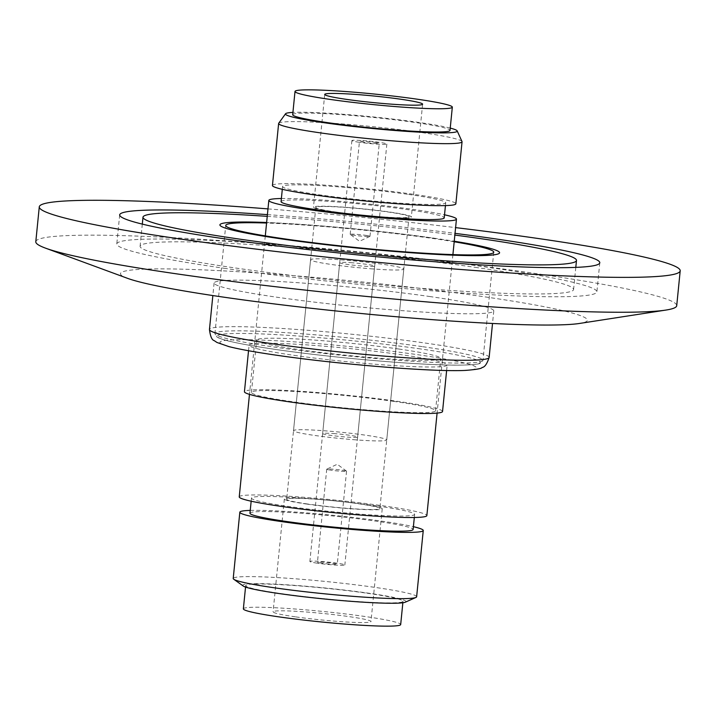 <?xml version="1.0" encoding="UTF-8"?>
<svg xmlns="http://www.w3.org/2000/svg" width="716" height="716" viewBox="0 0 716 716"><rect width="100%" height="100%" fill="white"/><g stroke="black" fill="none" stroke-linecap="round" stroke-linejoin="round"><path stroke-width="0.54" stroke-dasharray="3.58 2.69" d="M436.071 238.464A140.533 9.433 5.7 0 0 266.629 222.497A140.533 9.433 5.7 0 1 436.071 238.464A140.533 9.433 5.7 0 1 454.239 241.229A140.533 9.433 5.7 0 0 436.071 238.464M430.271 296.603A140.533 9.433 5.7 0 0 287.716 282.032A140.533 9.433 5.7 0 0 214.102 282.999A140.533 9.433 5.7 0 0 277.602 297.319A140.533 9.433 5.7 0 0 420.167 311.89A140.533 9.433 5.7 0 0 493.772 310.914A140.533 9.433 5.7 0 0 430.271 296.603M225.8 268.509A241.247 16.2 -174.3 0 1 116.789 243.932A241.247 16.2 -174.3 0 1 243.154 242.259A241.247 16.2 -174.3 0 1 487.873 267.274A241.247 16.2 -174.3 0 1 596.893 291.851A241.247 16.2 -174.3 0 1 470.528 293.524A241.247 16.2 -174.3 0 1 225.8 268.509M267.417 214.63A241.247 16.2 -174.3 0 1 455.027 233.353M475.155 267.337A217.825 14.624 -174.3 0 1 573.588 289.524A217.825 14.624 -174.3 0 1 459.484 291.036A217.825 14.624 -174.3 0 1 238.526 268.446A217.825 14.624 -174.3 0 1 140.094 246.259A217.825 14.624 -174.3 0 1 254.189 244.747A217.825 14.624 -174.3 0 1 475.155 267.337M127.546 278.336A234.642 15.752 -174.3 0 1 218.228 270.594A234.642 15.752 -174.3 0 1 481.385 296.361A234.642 15.752 -174.3 0 1 579.539 323.453M35.8 241.722A322.048 21.623 -174.3 0 1 204.499 239.493A322.048 21.623 -174.3 0 1 531.191 272.877A322.048 21.623 -174.3 0 1 676.718 305.696M267.99 208.893A322.048 21.623 -174.3 0 1 455.6 227.616M267.247 216.348A217.825 14.624 -174.3 0 1 454.857 235.072M450.239 128.092A86.314 5.791 5.7 0 0 418.225 122.338A86.314 5.791 5.7 0 0 292.916 112.394M278.721 123.241A92.167 6.184 -174.3 0 1 328.483 122.937A92.167 6.184 -174.3 0 1 420.399 132.388A92.167 6.184 -174.3 0 1 462.008 141.535M243.216 585.992A82.027 5.504 -174.3 0 1 281.558 584.48A82.027 5.504 -174.3 0 1 368.901 593.233A82.027 5.504 -174.3 0 1 405.346 602.174M416.631 596.786A92.167 6.184 5.7 0 0 374.987 587.389A92.167 6.184 5.7 0 0 281.495 577.839A92.167 6.184 5.7 0 0 233.219 578.474M281.379 198.511A94.27 6.328 -174.3 0 1 413.848 209.519A94.27 6.328 -174.3 0 1 444.52 214.791M239.242 496.877A94.27 6.328 -174.3 0 1 288.62 496.224A94.27 6.328 -174.3 0 1 384.259 505.997A94.27 6.328 -174.3 0 1 426.852 515.601M377.574 506.033A81.973 5.504 -174.3 0 1 414.618 514.383A81.973 5.504 -174.3 0 1 371.676 514.947A81.973 5.504 -174.3 0 1 288.521 506.454A81.973 5.504 -174.3 0 1 251.477 498.103A81.973 5.504 -174.3 0 1 294.419 497.531A81.973 5.504 -174.3 0 1 377.574 506.033M249.965 513.211A81.973 5.504 -174.3 0 1 292.907 512.647A81.973 5.504 -174.3 0 1 376.07 521.15A81.973 5.504 -174.3 0 1 413.114 529.5M250.251 510.401A92.167 6.184 -174.3 0 1 381.601 521.123A92.167 6.184 -174.3 0 1 413.392 526.681M367.281 593.242A79.046 5.307 -174.3 0 1 403.001 601.297A79.046 5.307 -174.3 0 1 361.598 601.843A79.046 5.307 -174.3 0 1 281.406 593.645A79.046 5.307 -174.3 0 1 245.686 585.59A79.046 5.307 -174.3 0 1 287.098 585.044A79.046 5.307 -174.3 0 1 367.281 593.242M243.368 608.842A79.046 5.307 -174.3 0 1 284.771 608.296A79.046 5.307 -174.3 0 1 364.963 616.494A79.046 5.307 -174.3 0 1 400.683 624.549M295.305 616.825A49.189 3.303 -174.3 0 1 273.082 611.813A49.189 3.303 -174.3 0 1 298.849 611.473A49.189 3.303 -174.3 0 1 348.737 616.566A49.189 3.303 -174.3 0 1 370.969 621.577A49.189 3.303 -174.3 0 1 345.202 621.918A49.189 3.303 -174.3 0 1 295.305 616.825M306.564 504.046A49.189 3.303 -174.3 0 1 284.341 499.034A49.189 3.303 -174.3 0 1 310.1 498.694A49.189 3.303 -174.3 0 1 359.996 503.787A49.189 3.303 -174.3 0 1 382.228 508.799A49.189 3.303 -174.3 0 1 356.461 509.139A49.189 3.303 -174.3 0 1 306.564 504.046M307.835 504.037A46.844 3.141 -174.3 0 1 286.668 499.267A46.844 3.141 -174.3 0 1 311.209 498.936A46.844 3.141 -174.3 0 1 358.725 503.796A46.844 3.141 -174.3 0 1 379.892 508.566A46.844 3.141 -174.3 0 1 355.36 508.897A46.844 3.141 -174.3 0 1 307.835 504.037M336.968 212.204A46.844 3.141 -174.3 0 1 315.801 207.434A46.844 3.141 -174.3 0 1 340.333 207.103A46.844 3.141 -174.3 0 1 387.857 211.963A46.844 3.141 -174.3 0 1 409.024 216.733A46.844 3.141 -174.3 0 1 384.483 217.064A46.844 3.141 -174.3 0 1 336.968 212.204M335.697 212.213A49.189 3.303 -174.3 0 1 313.465 207.201A49.189 3.303 -174.3 0 1 339.232 206.861A49.189 3.303 -174.3 0 1 389.128 211.954A49.189 3.303 -174.3 0 1 411.351 216.966A49.189 3.303 -174.3 0 1 385.593 217.306A49.189 3.303 -174.3 0 1 335.697 212.213M292.692 114.703A79.046 5.307 -174.3 0 1 334.095 114.157A79.046 5.307 -174.3 0 1 414.287 122.355A79.046 5.307 -174.3 0 1 450.006 130.41M272.438 185.489A92.167 6.184 -174.3 0 1 320.714 184.853A92.167 6.184 -174.3 0 1 414.215 194.412A92.167 6.184 -174.3 0 1 455.859 203.8M408.675 194.43A81.973 5.504 -174.3 0 1 445.719 202.789A81.973 5.504 -174.3 0 1 402.786 203.353A81.973 5.504 -174.3 0 1 319.622 194.85A81.973 5.504 -174.3 0 1 282.578 186.5A81.973 5.504 -174.3 0 1 325.52 185.936A81.973 5.504 -174.3 0 1 408.675 194.43M281.075 201.617A81.973 5.504 -174.3 0 1 324.008 201.053A81.973 5.504 -174.3 0 1 407.171 209.546A81.973 5.504 -174.3 0 1 444.215 217.897M352.218 262.772A17.569 1.181 5.7 0 0 339.706 262.656A17.569 1.181 5.7 0 0 362.153 266.039A17.569 1.181 5.7 0 0 374.665 266.146A17.569 1.181 5.7 0 0 352.218 262.772M335.16 433.69A17.569 1.181 5.7 0 0 322.647 433.574A17.569 1.181 5.7 0 0 345.094 436.948A17.569 1.181 5.7 0 0 357.606 437.064A17.569 1.181 5.7 0 0 335.16 433.69M370.44 268.751A46.844 3.141 5.7 0 0 403.797 269.055A46.844 3.141 5.7 0 0 343.94 260.06A46.844 3.141 5.7 0 0 310.574 259.756A46.844 3.141 5.7 0 0 370.44 268.751M353.373 439.669A46.844 3.141 5.7 0 0 386.738 439.973A46.844 3.141 5.7 0 0 326.881 430.969A46.844 3.141 5.7 0 0 293.515 430.665A46.844 3.141 5.7 0 0 353.373 439.669M320.589 563.027A9.952 0.671 -174.3 0 1 317.457 562.221A9.952 0.671 -174.3 0 1 323.453 562.203A9.952 0.671 -174.3 0 1 334.139 563.394A9.952 0.671 -174.3 0 1 337.272 564.199A9.952 0.671 -174.3 0 1 331.266 564.217A9.952 0.671 -174.3 0 1 320.589 563.027M329.87 470.018A9.952 0.671 -174.3 0 1 326.738 469.213A9.952 0.671 -174.3 0 1 326.809 469.141A9.952 0.671 -174.3 0 1 333.253 469.231A9.952 0.671 -174.3 0 1 343.42 470.385A9.952 0.671 -174.3 0 1 346.499 471.11A9.952 0.671 -174.3 0 1 346.553 471.191A9.952 0.671 -174.3 0 1 340.556 471.2A9.952 0.671 -174.3 0 1 329.87 470.018M376.151 142.502A9.952 0.671 5.7 0 0 365.464 141.321A9.952 0.671 5.7 0 0 359.468 141.338A9.952 0.671 5.7 0 0 362.6 142.144A9.952 0.671 5.7 0 0 373.278 143.325A9.952 0.671 5.7 0 0 379.274 143.316A9.952 0.671 5.7 0 0 376.151 142.502M366.861 235.519A9.952 0.671 5.7 0 0 356.183 234.329A9.952 0.671 5.7 0 0 350.187 234.347A9.952 0.671 5.7 0 0 350.24 234.427A9.952 0.671 5.7 0 0 353.319 235.152A9.952 0.671 5.7 0 0 363.477 236.307A9.952 0.671 5.7 0 0 369.921 236.396A9.952 0.671 5.7 0 0 369.993 236.325A9.952 0.671 5.7 0 0 366.861 235.519M357.418 142.001A17.569 1.181 5.7 0 0 376.267 144.095A17.569 1.181 5.7 0 0 386.855 144.068A17.569 1.181 5.7 0 0 381.324 142.645A17.569 1.181 5.7 0 0 362.475 140.551A17.569 1.181 5.7 0 0 351.896 140.578A17.569 1.181 5.7 0 0 357.418 142.001M315.407 562.892A17.569 1.181 5.7 0 0 334.256 564.987A17.569 1.181 5.7 0 0 344.844 564.96A17.569 1.181 5.7 0 0 339.312 563.537A17.569 1.181 5.7 0 0 320.464 561.442A17.569 1.181 5.7 0 0 309.885 561.469A17.569 1.181 5.7 0 0 315.407 562.892M442.542 411.485A99.542 6.686 5.7 0 0 397.559 401.345A99.542 6.686 5.7 0 0 296.585 391.025A99.542 6.686 5.7 0 0 244.442 391.715M294.07 355.351A99.542 6.686 5.7 0 0 395.044 365.67A99.542 6.686 5.7 0 0 447.187 364.981A99.542 6.686 5.7 0 0 402.204 354.841A99.542 6.686 5.7 0 0 301.23 344.521A99.542 6.686 5.7 0 0 249.087 345.21A99.542 6.686 5.7 0 0 294.07 355.351M398.964 349.041A92.516 6.211 5.7 0 0 305.114 339.447A92.516 6.211 5.7 0 0 256.659 340.091A92.516 6.211 5.7 0 0 298.465 349.515A92.516 6.211 5.7 0 0 392.314 359.11A92.516 6.211 5.7 0 0 440.779 358.465A92.516 6.211 5.7 0 0 398.964 349.041M393.746 401.363A92.516 6.211 5.7 0 0 299.897 391.768A92.516 6.211 5.7 0 0 251.432 392.413A92.516 6.211 5.7 0 0 293.238 401.837A92.516 6.211 5.7 0 0 387.088 411.431A92.516 6.211 5.7 0 0 435.552 410.787A92.516 6.211 5.7 0 0 393.746 401.363M454.186 241.766A134.68 9.04 5.7 0 0 432.894 238.482A134.68 9.04 5.7 0 0 266.576 223.034M489.135 357.427A140.533 9.433 5.7 0 0 425.626 343.107A140.533 9.433 5.7 0 0 283.071 328.537A140.533 9.433 5.7 0 0 209.457 329.512M278.166 355.422A128.817 8.646 5.7 0 0 455.537 370.512A128.817 8.646 5.7 0 0 418.108 354.76A128.817 8.646 5.7 0 0 240.728 339.679A128.817 8.646 5.7 0 0 278.166 355.422M422.1 346.607A134.68 9.04 5.7 0 0 285.487 332.645A134.68 9.04 5.7 0 0 214.934 333.575A134.68 9.04 5.7 0 0 275.794 347.296A134.68 9.04 5.7 0 0 412.416 361.267A134.68 9.04 5.7 0 0 482.96 360.327A134.68 9.04 5.7 0 0 422.1 346.607M420.596 348.943A132.335 8.887 5.7 0 0 238.383 333.441A132.335 8.887 5.7 0 0 276.832 349.623A132.335 8.887 5.7 0 0 459.054 365.115A132.335 8.887 5.7 0 0 420.596 348.943M214.102 282.999L212.849 295.556M119.688 214.863L116.789 243.932M575.798 267.39L573.588 289.524M142.305 224.117L140.094 246.259M599.793 262.79L596.893 291.851M493.772 310.914L492.518 323.471M452.906 254.61L437.091 413.096M414.618 514.383L414.313 517.489M403.001 601.297L402.857 602.756M284.341 499.034L273.082 611.813M315.801 207.434L286.668 499.267M324.724 94.422L313.465 207.201M445.719 202.789L445.442 205.599M282.578 186.5L282.301 189.319M422.61 104.187L411.351 216.966M409.024 216.733L379.892 508.566M382.228 508.799L370.969 621.577M245.686 585.59L245.543 587.057M251.477 498.103L251.164 501.209M265.296 235.886L249.472 394.373M322.647 433.574L339.706 262.656M403.797 269.055L386.738 439.973M310.574 259.756L293.515 430.665M357.606 437.064L374.665 266.146M326.738 469.213L317.457 562.221M346.499 471.11L337.236 464.263L326.809 469.141M350.187 234.347L359.468 141.338M369.921 236.396L359.495 241.274L350.24 234.427M386.855 144.068L344.844 564.96M351.896 140.578L309.885 561.469M369.993 236.325L379.274 143.316M346.553 471.191L337.272 564.199M446.632 370.503L447.187 364.981M251.432 392.413L256.659 340.091M493.754 252.202L482.96 360.327L480.445 363.236C479.29 363.746 476.901 364.927 459.001 365.133C421.778 365.5 334.667 358.072 276.734 349.614C236.799 343.707 221.808 340.046 217.011 337.048L214.934 333.575L225.728 225.451M435.552 410.787L440.779 358.465M248.533 350.733L249.087 345.21"/><path stroke-width="1.07" d="M266.629 222.497A140.533 9.433 5.7 0 0 219.901 224.869A140.533 9.433 5.7 0 0 283.411 239.189A140.533 9.433 5.7 0 0 425.966 253.759A140.533 9.433 5.7 0 0 499.58 252.784A140.533 9.433 5.7 0 0 454.239 241.229A140.533 9.433 5.7 0 1 499.58 252.784A140.533 9.433 5.7 0 1 425.966 253.759A140.533 9.433 5.7 0 1 283.411 239.189A140.533 9.433 5.7 0 1 219.901 224.869A140.533 9.433 5.7 0 1 266.629 222.497M455.027 233.353A241.247 16.2 -174.3 0 1 490.782 238.204A241.247 16.2 -174.3 0 1 599.793 262.79A241.247 16.2 -174.3 0 1 473.428 264.455A241.247 16.2 -174.3 0 1 228.699 239.439A241.247 16.2 -174.3 0 1 119.688 214.863A241.247 16.2 -174.3 0 1 267.417 214.63M454.857 235.072A217.825 14.624 -174.3 0 1 478.055 238.267A217.825 14.624 -174.3 0 1 576.487 260.463A217.825 14.624 -174.3 0 1 462.393 261.966A217.825 14.624 -174.3 0 1 241.426 239.386A217.825 14.624 -174.3 0 1 142.994 217.19A217.825 14.624 -174.3 0 1 267.247 216.348M455.6 227.616A322.048 21.623 -174.3 0 1 534.673 237.998A322.048 21.623 -174.3 0 1 680.2 270.809L676.718 305.696A322.048 21.623 -174.3 0 1 665.907 310.073L579.539 323.453A234.642 15.752 -174.3 0 1 226.489 297.561A234.642 15.752 -174.3 0 1 127.546 278.336L45.529 248.148A322.048 21.623 -174.3 0 1 35.8 241.722L39.282 206.843A322.048 21.623 -174.3 0 1 267.99 208.893M665.907 310.073A322.048 21.623 -174.3 0 1 181.327 274.532A322.048 21.623 -174.3 0 1 45.529 248.148M680.2 270.809A322.048 21.623 -174.3 0 1 511.501 273.047A322.048 21.623 -174.3 0 1 184.809 239.654A322.048 21.623 -174.3 0 1 39.282 206.843M292.916 112.394A86.314 5.791 5.7 0 0 285.55 113.772A86.314 5.791 5.7 0 0 324.464 122.776A86.314 5.791 5.7 0 0 413.481 131.816A86.314 5.791 5.7 0 0 457.184 130.903A86.314 5.791 5.7 0 0 450.239 128.092M457.184 130.903L462.008 141.535A92.167 6.184 -174.3 0 1 462.053 141.777A92.167 6.184 -174.3 0 1 413.776 142.421A92.167 6.184 -174.3 0 1 320.276 132.863A92.167 6.184 -174.3 0 1 278.631 123.474A92.167 6.184 -174.3 0 1 278.721 123.241L285.55 113.772M415.942 597.439L405.346 602.174A82.027 5.504 -174.3 0 1 279.795 593.654A82.027 5.504 -174.3 0 1 243.216 585.992L233.765 579.253A92.167 6.184 5.7 0 0 274.863 587.863A92.167 6.184 5.7 0 0 415.942 597.439A92.167 6.184 5.7 0 0 416.631 596.786L423.254 530.511A92.167 6.184 -174.3 0 1 374.969 531.147A92.167 6.184 -174.3 0 1 281.478 521.588A92.167 6.184 -174.3 0 1 239.833 512.2A92.167 6.184 -174.3 0 1 250.251 510.401M444.52 214.791A94.27 6.328 -174.3 0 1 456.45 219.123A94.27 6.328 -174.3 0 1 407.064 219.776A94.27 6.328 -174.3 0 1 311.433 210.003A94.27 6.328 -174.3 0 1 268.831 200.399A94.27 6.328 -174.3 0 1 281.379 198.511M437.091 413.096L426.852 515.601A94.27 6.328 -174.3 0 1 377.475 516.254A94.27 6.328 -174.3 0 1 281.844 506.481A94.27 6.328 -174.3 0 1 239.242 496.877L249.472 394.373M414.313 517.489L413.114 529.5A81.973 5.504 -174.3 0 1 370.172 530.064A81.973 5.504 -174.3 0 1 287.018 521.57A81.973 5.504 -174.3 0 1 249.965 513.211L251.164 501.209M413.392 526.681A92.167 6.184 -174.3 0 1 423.254 530.511M402.857 602.756L400.683 624.549A79.046 5.307 -174.3 0 1 359.28 625.095A79.046 5.307 -174.3 0 1 279.088 616.897A79.046 5.307 -174.3 0 1 243.368 608.842L245.543 587.057M346.947 99.434A49.189 3.303 -174.3 0 1 324.724 94.422A49.189 3.303 -174.3 0 1 350.491 94.082A49.189 3.303 -174.3 0 1 400.387 99.175A49.189 3.303 -174.3 0 1 422.61 104.187A49.189 3.303 -174.3 0 1 396.843 104.527A49.189 3.303 -174.3 0 1 346.947 99.434M416.605 99.103A79.046 5.307 -174.3 0 1 452.324 107.158A79.046 5.307 -174.3 0 1 410.921 107.704A79.046 5.307 -174.3 0 1 330.729 99.506A79.046 5.307 -174.3 0 1 295.01 91.451A79.046 5.307 -174.3 0 1 336.413 90.905A79.046 5.307 -174.3 0 1 416.605 99.103M452.324 107.158L450.006 130.41A79.046 5.307 -174.3 0 1 408.594 130.956A79.046 5.307 -174.3 0 1 328.411 122.758A79.046 5.307 -174.3 0 1 292.692 114.703L295.01 91.451M462.053 141.777L455.859 203.8A92.167 6.184 -174.3 0 1 407.583 204.436A92.167 6.184 -174.3 0 1 314.091 194.877A92.167 6.184 -174.3 0 1 272.438 185.489L278.631 123.474M445.442 205.599L444.215 217.897A81.973 5.504 -174.3 0 1 401.273 218.47A81.973 5.504 -174.3 0 1 318.119 209.967A81.973 5.504 -174.3 0 1 281.075 201.617L282.301 189.319M239.833 512.2L233.219 578.474A92.167 6.184 5.7 0 0 233.765 579.253M248.533 350.733L244.442 391.715A99.542 6.686 5.7 0 0 289.425 401.855A99.542 6.686 5.7 0 0 390.399 412.174A99.542 6.686 5.7 0 0 442.542 411.485L446.632 370.503M266.576 223.034A134.68 9.04 5.7 0 0 225.728 225.451A134.68 9.04 5.7 0 0 286.588 239.171A134.68 9.04 5.7 0 0 423.21 253.133A134.68 9.04 5.7 0 0 493.754 252.202A134.68 9.04 5.7 0 0 454.186 241.766M489.135 357.427C487.041 363.898 484.696 367.245 482.11 367.469C481.805 368.57 476.373 369.546 465.812 370.387C434.442 372.132 340.073 364.498 277.665 355.387C256.203 352.308 239.976 349.39 228.986 346.634L216.957 342.463L214.209 340.628C211.891 340.055 210.307 336.35 209.457 329.512A140.533 9.433 5.7 0 0 272.966 343.823A140.533 9.433 5.7 0 0 415.522 358.394A140.533 9.433 5.7 0 0 489.135 357.427L492.518 323.471M576.487 260.463L575.798 267.39M142.994 217.19L142.305 224.117M456.45 219.123L452.906 254.61M268.831 200.399L265.296 235.886M209.457 329.512L212.849 295.556"/></g></svg>

